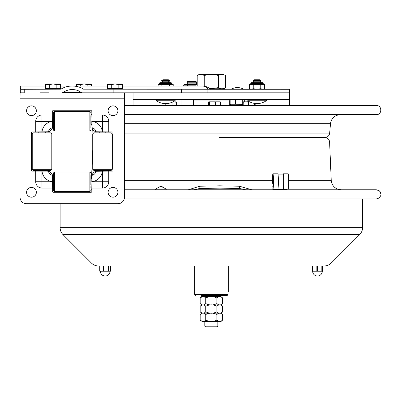 <?xml version="1.0" encoding="UTF-8"?>
<svg xmlns="http://www.w3.org/2000/svg" width="401" height="401" viewBox="0 0 401 401"><rect width="100%" height="100%" fill="white"/><g stroke="black" fill="none" stroke-linecap="round" stroke-linejoin="round"><path stroke-width="0.6" d="M133.047 92.811L133.047 105.498M87.478 92.811L62.18 92.811L63.493 92.385C65.834 90.546 68.751 89.598 72.25 89.548C75.754 89.598 78.671 90.546 81.012 92.385L82.325 92.811L289.617 92.811L289.617 105.498M133.047 99.333L289.617 99.333M244.72 101.814L244.72 99.919L244.199 99.478L243.718 99.333L242.7 99.919L239.071 99.333M243.222 104.29L235.407 104.24L235.407 99.919L232.78 99.333M232.755 99.333L230.129 99.919L230.901 99.333M235.407 104.24L230.129 104.24L230.129 99.919M239.036 99.333L235.407 99.919M242.7 104.24L242.7 99.919M230.43 104.24L231.161 105.022L243.222 105.022M188.385 189.788L199.929 186.219L219.793 185.813L239.477 186.219L251.753 189.788M245.618 189.788L239.477 188.455L219.793 188.159L199.929 188.455L193.883 189.788M112.295 137.598L113.012 137.598L112.295 137.598M315.001 137.598L325.036 137.598C327.717 137.844 329.241 139.297 329.597 141.969L331.226 180.295C332.003 186.094 335.306 189.257 341.136 189.788M52.711 189.788L53.398 189.788M90.957 189.788L91.809 189.788M124.455 189.788L376.384 189.788L379.176 190.741L380.148 191.773L380.95 194.37L380.724 195.773L379.151 197.989L376.384 198.921L124.225 198.921M124.455 105.498L376.384 105.498C382.273 105.217 382.273 114.917 376.384 114.636L124.455 114.636M91.809 114.636L90.972 114.636M53.378 114.636L52.711 114.636M319.958 137.598L219.207 137.598M289.617 92.811L289.617 89.288L83.553 89.172C80.345 87.117 76.581 86.07 72.25 86.025C67.924 86.07 64.16 87.117 60.952 89.172L24.23 89.288L24.23 92.811L20.506 92.811L20.316 92.516L20.316 87.879L21.052 89.288L24.23 89.288M181.442 89.288L181.442 92.811L207.893 92.811L207.893 89.288M210.37 89.172A11.679 11.679 0 0 0 202.395 86.025A11.679 8.256 90 0 1 208.034 89.172L210.66 89.288M113.844 92.811L113.844 89.288M110.977 92.811L105.408 92.811M124.811 92.811L124.811 96.32L124.811 92.811L62.18 92.811M20.316 87.879L20.351 86.025L45.544 86.025M229.337 105.498L229.337 100.902L193.327 100.902L193.327 105.498M193.914 99.333L193.392 99.854L229.272 99.854L228.75 99.333M195.868 81.393L187.648 81.393L186.866 82.21L196.655 82.21L195.868 81.393M195.883 84.641L196.655 83.839L195.868 83.027L187.648 83.027L186.866 82.21M195.868 83.027L196.655 82.21M196.655 83.839L186.866 83.839L187.648 83.027M196.004 86.025L196.004 85.172L197.202 84.751M197.202 84.641L184.415 84.641L183.277 85.172L196.004 85.172M187.518 85.172L187.518 86.025M183.277 85.172L183.277 86.025M249.232 101.648L246.264 101.814M217.437 101.814L211.568 101.814M163.974 103.528L163.974 105.498M165.783 103.613L165.783 105.498M172.099 102.29L172.099 105.498M173.112 101.814L172.099 102.265M175.989 101.814L176.61 102.265L176.61 105.498M176.61 102.265L173.658 101.814M175.052 101.814L176.159 101.894M245.026 101.814L243.222 102.265L243.482 101.814L249.547 101.814M243.222 102.265L243.222 105.498M249.773 101.924L248.445 102.265L248.445 105.498M248.445 102.265L246.64 101.814M254.419 103.408L254.419 105.498M255.176 103.513L255.176 105.498M209.086 101.814L211.522 101.814L209.427 102.265L208.776 101.814L208.435 102.265L208.435 105.498M209.427 102.265L209.427 105.498M215.497 102.265L213.402 101.814L217.247 101.814L215.497 102.265L215.497 105.498M213.402 101.814L211.522 101.814M220.57 102.265L218.816 101.814L220.224 101.814L220.57 102.265L220.57 105.498M218.816 101.814L217.247 101.814M225.457 87.644C223.106 89.117 220.75 89.117 218.395 87.644L218.395 75.558C220.75 74.09 223.106 74.09 225.457 75.558L225.457 87.644L223.563 88.741L224.811 88.741L209.878 88.741M218.395 87.644L209.808 88.681M225.457 75.558L223.563 74.466L199.102 74.466L197.202 75.558C199.558 74.09 201.914 74.09 204.269 75.558C208.976 74.09 213.688 74.09 218.395 75.558M204.269 75.558L204.269 86.175M197.202 75.558L197.202 86.025M155.367 189.137L166.325 189.137L161.553 186.595L163.157 187.021L161.052 186.595L159.262 187.021L160.139 186.595L155.367 189.137L155.658 189.788M160.139 186.676L160.846 186.655M160.139 186.595L160.139 187.021M203.518 74.466L203.959 74.02L218.705 74.02L219.146 74.466M122.591 88.636L122.591 84.571L118.826 84.571L118.826 88.636L122.591 88.636M111.283 88.636L107.518 88.636L107.518 84.571L111.283 84.571L111.283 88.636L118.826 88.636M114.927 83.989L115.187 83.989L114.927 83.989M118.826 84.571L115.057 83.989L111.283 84.571M122.591 84.571L121.578 83.989L108.531 83.989L107.518 84.571M91.603 86.025L91.603 84.571L87.839 84.571L87.839 86.025M76.531 86.025L76.531 84.571L80.295 84.571L80.295 86.025M83.939 83.989L84.2 83.989L83.939 83.989M87.839 84.571L84.07 83.989L80.295 84.571M91.603 84.571L90.591 83.989L77.543 83.989L76.531 84.571M60.616 88.636L60.616 84.571L56.852 84.571L56.852 88.636L60.616 88.636M49.308 88.636L45.544 88.636L45.544 84.571L49.308 84.571L49.308 88.636L56.852 88.636M52.947 83.989L53.208 83.989L52.947 83.989M56.852 84.571L53.077 83.989L49.308 84.571M60.616 84.571L59.604 83.989L46.556 83.989L45.544 84.571M159.403 83.443L171.929 83.598L171.147 82.661L160.184 82.661A0.782 0.782 0 0 0 159.403 83.443L171.929 83.443L171.147 82.661L169.708 82.661M158.134 86.025L158.134 84.38L173.197 84.38L173.197 86.025M161.899 84.38L161.899 86.025M169.433 84.38L169.433 86.025M159.403 83.598A0.782 0.782 0 0 1 158.621 84.38A0.782 0.782 0 0 0 159.403 83.598M250.735 83.443L263.262 83.598L262.48 82.661L251.517 82.661A0.782 0.782 0 0 0 250.735 83.443L263.262 83.443L262.48 82.661L261.041 82.661M250.735 83.598A0.782 0.782 0 0 1 249.953 84.38A0.782 0.782 0 0 0 250.735 83.598M250.475 89.288L249.467 88.706L249.467 84.38L264.53 84.38L264.53 88.706L263.813 89.057M262.655 89.288L264.53 88.706L263.522 89.288M249.467 88.706L251.342 89.288L253.231 88.706L256.981 89.288M253.231 84.38L253.231 88.706M257.011 89.288L260.765 88.706L262.64 89.288M260.765 84.38L260.765 88.706M165.663 100.761L156.455 100.761A16.311 16.311 0 0 0 174.876 100.761L165.663 100.761M174.876 100.761A0.782 0.782 0 0 0 174.435 99.333A0.782 0.782 0 0 1 174.876 100.761M165.663 79.764L162.941 79.764L161.683 80.486L169.643 80.486L168.39 79.764L165.663 79.764M169.643 80.486L168.39 81.213L162.941 81.213L161.683 80.486M168.39 81.213L169.643 81.934L161.683 81.934L162.941 81.213M256.996 100.761L247.788 100.761A16.311 16.311 0 0 0 266.209 100.761L256.996 100.761M266.209 100.761A0.782 0.782 0 0 0 265.768 99.333A0.782 0.782 0 0 1 266.209 100.761M256.996 79.764L254.274 79.764L253.021 80.486L260.976 80.486L259.723 79.764L256.996 79.764M260.976 80.486L259.723 81.213L254.274 81.213L253.021 80.486M259.723 81.213L260.976 81.934L253.021 81.934L254.274 81.213M193.392 99.949L181.974 99.949L181.974 105.498M48.416 171.287L46.987 171.097A5.709 5.709 90 0 1 52.696 176.806A5.709 5.709 -90 0 0 46.987 171.097L32.25 171.097A0.782 0.782 90 0 1 31.468 170.315L31.468 132.736A0.782 0.782 90 0 1 32.25 131.954L35.719 131.954L35.719 121.282A6.276 6.276 90 0 1 41.995 115.007L52.666 115.007L52.666 111.533A0.782 0.782 90 0 1 53.448 110.751L91.027 110.751A0.782 0.782 90 0 1 91.809 111.533L91.999 127.703A5.469 5.469 90 0 1 96.06 131.764L112.23 131.954A0.782 0.782 90 0 1 113.012 132.736L113.012 170.315A0.782 0.782 90 0 1 112.23 171.097L108.756 171.097L108.756 181.768A6.276 6.276 90 0 1 102.481 188.044L91.809 188.044L91.809 191.518A0.782 0.782 90 0 1 91.027 192.3L53.448 192.3A0.782 0.782 90 0 1 52.666 191.518L52.481 175.347A5.709 5.709 -90 0 0 48.416 171.287A5.469 5.469 -90 0 0 52.481 175.347M35.719 131.954L48.416 131.764A5.709 5.709 -90 0 0 52.481 127.703A5.469 5.469 -90 0 0 48.416 131.764M52.666 188.044L41.995 188.044A6.276 6.276 90 0 1 35.719 181.768L35.719 171.097M108.756 171.097L96.06 171.287A5.709 5.709 -90 0 0 91.999 175.347A5.469 5.469 -90 0 0 96.06 171.287M108.756 131.954L108.756 121.282A6.276 6.276 -90 0 0 102.481 115.007L91.809 115.007M117.904 203.713L26.571 203.713A6.526 6.521 90 0 1 20.05 197.192L20.05 98.811L124.425 98.811L124.425 197.192A6.526 6.521 90 0 1 117.904 203.713L26.601 203.713M91.839 178.089L91.809 181.768M91.999 175.347L91.809 188.044M52.711 178.505L52.696 191.518A0.782 0.782 -90 0 0 53.478 192.3L53.448 192.3M46.947 171.097L42.015 171.097A11.744 11.744 -90 0 0 52.636 181.718M32.281 131.954A0.782 0.782 -90 0 0 31.494 132.736L31.494 170.315A0.782 0.782 -90 0 0 32.281 171.097M41.995 115.007L41.965 131.954L45.679 131.954M52.731 124.541L52.666 111.533M52.481 127.703L52.666 115.007M53.478 110.751A0.782 0.782 -90 0 0 52.696 111.533M91.809 121.282L91.839 124.962M98.831 131.954L102.4 131.954A11.744 11.744 -90 0 0 91.779 121.328M97.548 171.097L98.831 171.097M124.811 96.32L124.475 96.32L124.455 98.811L124.455 197.192A6.526 6.521 90 0 1 117.934 203.713M40.17 92.811L49.002 92.811M65.719 92.811L79.989 92.811M124.425 98.811L124.475 92.811M20.1 92.811L20.05 98.811M91.999 127.703A5.709 5.709 -90 0 0 96.06 131.764M52.651 126.245L52.696 126.245A5.709 5.709 90 0 1 46.987 131.954L46.987 131.954A5.709 5.709 -90 0 0 52.696 126.245L52.711 126.255A5.709 5.709 90 0 1 47.012 131.954L47.002 131.954M32.24 169.322L33.283 170.365L50.767 170.365L51.809 169.322L51.809 133.909L32.24 133.909L32.24 169.322L51.809 169.322M32.24 133.909L33.283 132.866L50.767 132.866L51.809 133.909M93.769 132.866L111.252 132.866L112.295 133.909L92.726 133.909L93.769 132.866M112.295 169.322L111.252 170.365L93.769 170.365L92.726 169.322L112.295 169.322L112.295 133.909M90.967 188.109L90.902 185.979L90.882 188.109M90.987 185.031L90.987 178.505M90.967 175.427L90.952 177.558L90.882 175.427M54.471 171.984L53.428 173.026L53.378 187.949L53.428 190.51L54.471 191.553L89.884 191.553L89.879 171.984L54.471 171.984L54.471 191.553M90.892 184.871L90.872 176.535L90.862 184.871M90.992 178.505L90.992 185.031M90.882 127.618L90.902 125.493L90.967 127.618M90.987 124.541L90.987 118.019M90.967 114.942L90.952 117.067L90.882 114.942M54.471 111.493L53.428 112.541L53.378 127.463L53.428 130.024L54.471 131.067L89.884 131.067L89.879 111.493L54.471 111.493L54.471 131.067M90.892 124.385L90.872 116.049L90.862 124.385M90.992 118.019L90.992 124.541M91.854 110.751L91.057 110.751M53.448 110.751L52.711 110.751L53.448 110.751M91.027 110.751L91.839 110.751M53.478 192.3L91.027 192.3M91.839 178.114L91.854 178.505M91.874 178.505L91.854 176.806M47.002 171.097L47.012 171.097A5.709 5.709 90 0 1 52.711 176.796L52.731 178.505M52.731 185.031L52.711 191.658M52.696 191.728L52.711 185.031M99.247 132.866L99.247 131.954L97.558 131.954M31.509 132.596L31.509 170.455M52.711 111.393L52.731 118.019M91.854 126.245L91.874 124.541M31.468 115.643A4.892 4.892 90 0 1 27.228 108.305A4.892 4.892 90 0 1 35.704 108.305A4.892 4.892 90 0 1 31.468 115.643M31.468 197.192A4.892 4.892 90 0 1 27.228 189.853A4.892 4.892 90 0 1 35.704 189.853A4.892 4.892 90 0 1 31.468 197.192M113.012 197.192A4.892 4.892 90 0 1 108.771 189.853A4.892 4.892 90 0 1 117.247 189.853A4.892 4.892 90 0 1 113.012 197.192M113.012 115.643A4.892 4.892 90 0 1 108.771 108.305A4.892 4.892 90 0 1 117.247 108.305A4.892 4.892 90 0 1 113.012 115.643M323.923 265.978L98.471 265.978C95.749 265.938 93.413 264.971 91.458 263.076L63.012 234.63L359.647 234.63C361.547 232.68 362.514 230.344 362.554 227.623L60.11 227.623C60.15 230.344 61.117 232.68 63.012 234.63M228.816 265.978L193.848 265.978M316.855 271.201L316.855 265.978L312.494 265.978L312.494 271.201L322.464 271.201L322.464 265.978L317.371 265.978L317.371 271.201M194.37 265.978L194.37 292.073L228.294 292.073L228.294 265.978M108.831 265.978L110.581 265.978L110.611 271.201L108.831 271.201L108.831 265.978L108.43 265.978L108.43 271.201L108.831 271.201M99.759 271.201L99.759 265.978L99.759 271.201L108.43 271.201M217.853 321.407L217.853 326.193L204.806 326.193L204.806 321.407M217.853 326.193L217.071 326.98L205.593 326.98L204.806 326.193M221.051 296.539L201.613 296.539L201.613 295.362L221.051 295.362L220.921 296.67L217.853 296.67M204.806 296.67L220.921 296.67M227.958 292.073L227.958 294.449A0.912 0.912 0 0 1 227.046 295.362L201.613 295.362M204.806 304.915L220.465 304.915A2.2 2.2 0 0 1 222.495 306.264C220.635 304.384 218.776 304.384 216.916 306.264C213.192 304.384 209.472 304.384 205.748 306.264L205.748 311.813C209.472 313.687 213.192 313.687 216.916 311.813C218.776 313.687 220.635 313.687 222.495 311.813A2.2 2.2 0 0 1 220.465 313.161L202.199 313.161L220.465 313.161A2.2 2.2 0 0 1 222.495 314.509C220.635 312.635 218.776 312.635 216.916 314.509C213.192 312.635 209.472 312.635 205.748 314.509L205.748 320.058C209.472 321.933 213.192 321.933 216.916 320.058L216.916 314.509M216.916 320.058C218.776 321.933 220.635 321.933 222.495 320.058A2.2 2.2 0 0 1 220.465 321.407L202.199 321.407L200.169 320.058C202.029 321.933 203.888 321.933 205.748 320.058M222.495 314.509L222.495 320.058M205.748 314.509C203.888 312.635 202.029 312.635 200.169 314.509L200.169 320.058M216.916 311.813L216.916 306.264M222.495 306.264L222.495 311.813M205.748 306.264C203.888 304.384 202.029 304.384 200.169 306.264L200.169 311.813C202.029 313.687 203.888 313.687 205.748 311.813M200.169 314.509L202.199 313.161L204.806 313.161M217.853 313.161L220.465 313.161M205.748 298.018C203.888 296.138 202.029 296.138 200.169 298.018L202.199 296.67L220.465 296.67A2.2 2.2 0 0 1 222.495 298.018C220.635 296.138 218.776 296.138 216.916 298.018C213.192 296.138 209.472 296.138 205.748 298.018L205.748 303.562C209.472 305.442 213.192 305.442 216.916 303.562C218.776 305.442 220.635 305.442 222.495 303.562A2.2 2.2 0 0 1 220.465 304.915L217.853 304.915M216.916 303.562L216.916 298.018M222.495 298.018L222.495 303.562M200.169 298.018L200.169 303.562C202.029 305.442 203.888 305.442 205.748 303.562M220.465 304.915L202.199 304.915L200.169 306.264M286.575 189.788L286.685 189.071M272.795 186.264L272.82 186.981M273.667 189.071L273.557 189.788M277.076 189.788L272.795 189.788L272.936 189.071A7.634 0.531 90 0 1 272.901 189.056L273.001 186.039M282.033 189.788L285.813 189.788M277.843 173.803A7.634 0.531 90 0 1 278.369 181.437A7.634 0.531 90 0 1 277.843 189.071L272.936 189.071A7.634 0.531 90 0 0 273.462 181.437A7.634 0.531 90 0 0 272.936 173.803L277.843 173.803M273.261 181.437L272.61 181.437L272.61 183.362L272.404 181.437A7.634 0.531 90 0 1 272.936 173.803M282.981 174.916A7.634 0.531 90 0 1 283.256 173.803L288.164 173.803A7.634 0.531 90 0 1 288.695 181.437A7.634 0.531 90 0 1 288.164 189.071L283.256 189.071A7.634 0.531 90 0 1 283.221 189.056L283.136 187.964M283.256 173.803A7.634 0.531 90 0 1 283.788 181.437A7.634 0.531 90 0 1 283.256 189.071M272.61 181.437A4.697 0.326 90 0 1 272.936 176.741A4.697 0.326 90 0 1 273.261 181.437A4.697 0.326 90 0 1 272.936 186.134A4.697 0.326 90 0 1 272.911 186.124L272.82 186.039M282.941 176.741A6.526 0.451 90 0 1 283.682 179.192A6.526 0.451 90 0 1 283.226 187.949M272.61 183.362L273.231 183.362M243.222 105.177L231.161 105.177L231.232 105.498M199.929 188.455L199.929 186.219M239.477 188.455L239.477 186.219M124.455 141.969L329.597 141.969M112.295 141.969L113.012 141.969M124.455 180.295L272.409 180.295M288.685 180.295L331.226 180.295M124.455 133.072L329.672 133.072L330.494 123.683L124.455 123.683M93.563 133.072L92.992 133.072L92.656 129.232M113.012 133.072L111.458 133.072M168.039 89.288L168.039 92.811M120.927 89.172L208.034 89.172A0.426 0.301 -90 0 0 208.239 89.288M60.952 89.172L58.952 89.172L60.952 89.172M47.208 89.172L20.887 89.172L47.208 89.172M109.182 89.172L83.553 89.172M81.012 92.385L63.493 92.385M210.51 89.263L225.332 89.288M52.636 121.282L35.719 121.282M35.719 181.768L41.965 181.768L41.995 188.044M102.45 171.097L102.45 181.768L108.756 181.768M108.756 121.282L102.45 121.282L102.481 115.007M91.779 121.282L102.45 121.282L102.45 131.954M52.636 121.328A11.744 11.744 -90 0 0 42.015 131.954M52.636 181.768L41.965 181.768L41.965 171.097M102.481 188.044L102.45 181.768L91.779 181.768M91.779 181.718A11.744 11.744 -90 0 0 102.4 171.097M359.647 234.63L331.206 263.076L91.458 263.076M322.128 271.201L322.128 265.978M321.838 265.978L321.838 271.201M312.725 271.201L312.725 265.978M99.879 271.201L99.879 265.978M103.523 271.201L103.523 265.978M103.037 265.978L103.037 271.201M227.958 294.449L194.701 294.449L194.701 292.073M286.625 189.588L273.607 189.588M243.853 89.288A13.022 13.022 0 0 0 231.001 89.288M243.948 99.333L244.199 99.478M92.726 149.954L91.513 178.505M330.494 123.683C331.457 118.125 334.75 115.107 340.374 114.636M92.992 133.072L93.062 133.578M329.672 133.072C329.191 135.854 327.547 137.363 324.735 137.598M202.395 86.025L122.591 86.025M107.518 86.025L60.616 86.025M178.079 89.172L178.37 89.288M229.272 100.902L229.272 99.854M193.392 100.902L193.392 99.854M187.638 84.641L186.866 83.839M185.312 99.333L185.312 99.949M225.332 89.263L224.811 88.741M166.325 189.137L166.034 189.788M109.182 88.636L109.182 89.288M120.927 88.636L120.927 89.288M114.054 83.989L109.729 83.989M120.385 83.989L116.054 83.989M83.067 83.989L78.741 83.989M89.398 83.989L85.067 83.989M47.208 88.636L47.208 89.288M58.952 88.636L58.952 89.288M52.08 83.989L47.749 83.989M58.406 83.989L54.08 83.989M171.929 83.598L172.711 84.38M264.043 84.38L263.327 83.914M156.455 100.761L156.896 99.333L156.455 100.761M168.39 82.661L169.643 81.934M162.941 82.661L161.683 81.934M247.788 100.761L248.229 99.333L247.788 100.761M259.723 82.661L260.976 81.934M254.274 82.661L253.021 81.934M105.774 171.097L105.774 170.365M105.774 132.866L105.774 131.954M99.247 171.097L99.247 170.365M52.681 124.541L53.358 124.541M90.912 124.541L91.784 124.541M52.681 118.019L53.358 118.019M90.912 118.019L91.784 118.019M52.681 185.031L53.358 185.031M90.912 185.031L91.784 185.031M52.681 178.505L53.358 178.505M90.912 178.505L91.784 178.505M38.762 131.954L38.762 132.866M38.762 170.365L38.762 171.097M45.288 131.954L45.288 132.866M45.288 170.365L45.288 171.097M92.726 169.322L92.726 133.909M90.927 173.026L89.884 171.984M90.927 190.51L89.884 191.553M90.927 112.541L89.884 111.493M90.927 130.024L89.884 131.067M60.11 203.713L60.11 227.623M362.554 198.921L362.554 227.623M331.206 263.076C329.251 264.971 326.915 265.938 324.193 265.978M322.464 265.978L322.464 271.201M312.494 265.978L312.494 271.201M312.65 271.201A4.827 4.827 0 0 0 317.477 276.028A4.827 4.827 0 0 0 322.304 271.201M110.611 265.978L110.611 271.201M100.355 271.201A4.827 4.827 0 0 0 105.187 276.028A4.827 4.827 0 0 0 110.014 271.201M194.701 294.449L195.618 295.362M200.169 311.813L202.199 313.161M200.169 303.562L202.199 304.915M283.256 174.916L278.114 174.916M283.256 187.964L278.114 187.964"/></g></svg>
